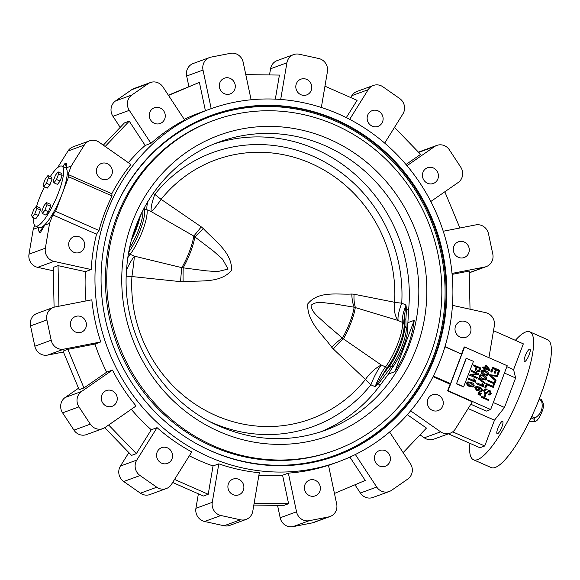 <?xml version="1.0" encoding="UTF-8"?>
<svg xmlns="http://www.w3.org/2000/svg" width="580" height="580" viewBox="0 0 580 580"><rect width="100%" height="100%" fill="white"/><g stroke="black" fill="none" stroke-linecap="round" stroke-linejoin="round"><path stroke-width="0.87" d="M414.25 320.327L394.842 371.693C405.42 355.547 411.894 338.43 414.25 320.327L407.899 322.647A23.961 5.684 113.8 0 0 407.508 328.316A25.556 6.061 113.8 0 1 403.578 346.361A25.556 6.061 113.8 0 1 392.95 366.857A23.961 5.684 113.8 0 0 388.491 374.013L380.364 384.917L378.29 384.003A3.197 0.964 48.9 0 1 377.623 383.068L382.873 374.6L389.492 366.024A26.491 6.286 -66.2 0 0 400.512 344.781A26.491 6.286 -66.2 0 0 404.586 326.076L404.195 318.166L405.978 305.036L406.507 309.336L405.463 309.401M142.868 210.214L142.854 210.685A26.491 6.286 113.8 0 1 138.787 229.39A26.491 6.286 113.8 0 1 129.623 247.914M183.128 281.735L180.547 281.648A23.961 1.856 94.5 0 1 181.83 267.656A28.753 6.815 -66.2 0 0 189.544 251.22A28.753 6.815 -66.2 0 0 193.771 236.06L151.228 211.627L146.994 209.764A28.753 6.815 113.8 0 1 142.651 230.543A28.753 6.815 113.8 0 1 130.166 254.294L134.4 256.164L181.83 267.656L206.045 270.824L217.442 271.629L228.107 269.084L222.582 259.18L213.723 251.307L193.771 236.06A23.961 1.131 -52.7 0 0 201.253 226.86L203.239 228.52C214.332 240.446 232.29 252.525 231.55 270.28C220.32 283.816 199.382 280.111 183.128 281.735A23.961 2.269 89.4 0 1 183.222 267.663A28.717 6.808 113.8 0 0 190.653 251.72A28.717 6.808 113.8 0 0 194.815 236.966A23.961 1.602 -47.6 0 0 203.239 228.52M407.899 322.647L408.581 310.249L406.507 309.336L405.87 319.246A3.197 1.762 -176.6 0 1 404.195 318.166A24.897 5.902 -66.2 0 0 403.941 324.017L404.492 325.568A3.197 2.733 167.3 0 0 406.058 327.098L406.167 327.729A25.556 6.061 113.8 0 1 402.237 345.774A25.556 6.061 113.8 0 1 391.601 366.263L378.29 384.003L375.129 386.672L370.895 384.808A23.961 6.663 38.7 0 1 365.443 379.501A137.982 130.703 -110.1 0 1 215.651 415.447A137.982 130.703 -110.1 0 1 131.928 276.544A23.961 1.16 97.9 0 0 134.4 256.164A23.961 5.684 113.8 0 0 126.578 269.765M331.709 347.239C322.741 334.537 306.682 321.762 307.777 303.884C318.637 290.478 337.698 294.879 351.821 294.024A23.961 11.861 -87.7 0 0 354.148 307.219L332.412 303.587C325.539 303.434 316.752 300.259 311.054 305.348C311.786 313.316 320.029 317.898 324.981 323.212L343.404 338.887L381.292 365.016L385.526 366.879A28.753 6.815 -66.2 0 0 398.01 343.128A28.753 6.815 -66.2 0 0 402.353 322.349L398.119 320.486L354.148 307.219A28.717 6.808 -66.2 0 1 349.986 321.965A28.717 6.808 -66.2 0 1 342.548 337.908A23.961 7.989 139.7 0 0 331.709 347.239L333.362 349.022A23.961 8.744 134.6 0 1 343.404 338.887A28.753 6.815 113.8 0 0 351.11 322.458A28.753 6.815 113.8 0 0 355.337 307.291A23.961 11.73 -81.7 0 1 354.068 294.234L394.625 302.281A23.961 13.761 -75.2 0 0 398.119 320.486A23.961 5.684 -66.2 0 1 401.744 303.166L405.978 305.036A23.961 5.684 113.8 0 0 402.353 322.349A3.197 2.929 169.5 0 1 403.941 324.017A27.818 6.597 113.8 0 1 399.736 344.121A27.818 6.597 113.8 0 1 387.658 367.096A3.197 2.197 -142.8 0 1 385.526 366.879A23.961 5.684 113.8 0 0 375.129 386.672L377.623 383.068M531.048 417.948L534.144 419.311A14.377 3.408 -66.2 0 0 534.963 418.006C541.234 414.018 543.416 408.226 541.532 400.635A14.377 3.408 -66.2 0 0 541.582 399.613L543.518 404.108A9.585 2.269 113.8 0 1 541.532 412.851A9.585 2.269 113.8 0 1 536.341 420.942L534.593 421.718M531.693 416.571L534.963 418.006M44.479 186.804A32.748 7.765 -66.2 0 0 38.824 199.701A32.748 7.765 -66.2 0 0 36.533 206.335M33.879 217.942A32.748 7.765 -66.2 0 0 35.474 226.062A32.748 7.765 -66.2 0 0 58.544 192.495A32.748 7.765 -66.2 0 0 61.893 166.134A32.748 7.765 -66.2 0 0 50.279 176.588M35.474 226.062L39.02 227.628A32.748 7.765 -66.2 0 0 62.096 194.061L55.571 211.33L52.773 214.89L49.575 223.351L44.747 225.112L39.179 232.203L38.048 227.556L33.219 229.325L29 254.17A11.179 10.592 69.9 0 0 37.656 267.351L53.309 270.787M438.19 395.052A8.388 7.946 69.9 0 0 432.419 394.835A8.388 7.946 69.9 0 0 427.3 402.411A8.388 7.946 69.9 0 0 432.404 410.372A8.388 7.946 69.9 0 0 438.175 410.589A8.388 7.946 69.9 0 0 443.294 403.013A8.388 7.946 69.9 0 0 438.19 395.052M385.309 450.733A8.388 7.946 69.9 0 0 379.537 450.515A8.388 7.946 69.9 0 0 374.419 458.091A8.388 7.946 69.9 0 0 379.523 466.052A8.388 7.946 69.9 0 0 385.287 466.269A8.388 7.946 69.9 0 0 390.412 458.693A8.388 7.946 69.9 0 0 385.309 450.733M309.495 495.646A8.388 7.946 -110.1 0 1 304.399 487.686A8.388 7.946 -110.1 0 1 309.517 480.11A8.388 7.946 -110.1 0 1 315.288 480.327A8.388 7.946 -110.1 0 1 320.392 488.287A8.388 7.946 -110.1 0 1 315.266 495.864A8.388 7.946 -110.1 0 1 309.495 495.646M238.786 479.319A8.388 7.946 69.9 0 0 233.015 479.102A8.388 7.946 69.9 0 0 227.896 486.678A8.388 7.946 69.9 0 0 233 494.638A8.388 7.946 69.9 0 0 238.771 494.856A8.388 7.946 69.9 0 0 243.89 487.28A8.388 7.946 69.9 0 0 238.786 479.319M167.46 447.869A8.388 7.946 69.9 0 0 161.69 447.651A8.388 7.946 69.9 0 0 156.564 455.227A8.388 7.946 69.9 0 0 161.668 463.188A8.388 7.946 69.9 0 0 167.439 463.405A8.388 7.946 69.9 0 0 172.557 455.829A8.388 7.946 69.9 0 0 167.46 447.869M112.157 390.768A8.388 7.946 69.9 0 0 106.386 390.55A8.388 7.946 69.9 0 0 101.268 398.126A8.388 7.946 69.9 0 0 106.365 406.087A8.388 7.946 69.9 0 0 112.136 406.304A8.388 7.946 69.9 0 0 117.261 398.728A8.388 7.946 69.9 0 0 112.157 390.768M81.302 316.702A8.388 7.946 69.9 0 0 75.531 316.484A8.388 7.946 69.9 0 0 70.412 324.06A8.388 7.946 69.9 0 0 75.516 332.021A8.388 7.946 69.9 0 0 81.287 332.238A8.388 7.946 69.9 0 0 86.406 324.662A8.388 7.946 69.9 0 0 81.302 316.702M79.59 236.952A8.388 7.946 69.9 0 0 73.819 236.734A8.388 7.946 69.9 0 0 68.701 244.311A8.388 7.946 69.9 0 0 73.805 252.271A8.388 7.946 69.9 0 0 79.576 252.488A8.388 7.946 69.9 0 0 84.694 244.912A8.388 7.946 69.9 0 0 79.59 236.952M107.293 163.654A8.388 7.946 69.9 0 0 101.522 163.437A8.388 7.946 69.9 0 0 96.396 171.013A8.388 7.946 69.9 0 0 101.5 178.974A8.388 7.946 69.9 0 0 107.271 179.191A8.388 7.946 69.9 0 0 112.389 171.615A8.388 7.946 69.9 0 0 107.293 163.654M160.174 107.974A8.388 7.946 69.9 0 0 154.403 107.757A8.388 7.946 69.9 0 0 149.285 115.333A8.388 7.946 69.9 0 0 154.381 123.293A8.388 7.946 69.9 0 0 160.153 123.511A8.388 7.946 69.9 0 0 165.278 115.935A8.388 7.946 69.9 0 0 160.174 107.974M230.195 78.387A8.388 7.946 69.9 0 0 224.424 78.169A8.388 7.946 69.9 0 0 219.305 85.746A8.388 7.946 69.9 0 0 224.409 93.706A8.388 7.946 69.9 0 0 230.18 93.924A8.388 7.946 69.9 0 0 235.299 86.347A8.388 7.946 69.9 0 0 230.195 78.387M306.697 79.388A8.388 7.946 69.9 0 0 300.926 79.17A8.388 7.946 69.9 0 0 295.8 86.746A8.388 7.946 69.9 0 0 300.904 94.707A8.388 7.946 69.9 0 0 306.675 94.924A8.388 7.946 69.9 0 0 311.793 87.348A8.388 7.946 69.9 0 0 306.697 79.388M378.022 110.838A8.388 7.946 69.9 0 0 372.251 110.621A8.388 7.946 69.9 0 0 367.133 118.197A8.388 7.946 69.9 0 0 372.237 126.157A8.388 7.946 69.9 0 0 378.008 126.375A8.388 7.946 69.9 0 0 383.126 118.799A8.388 7.946 69.9 0 0 378.022 110.838M433.325 167.939A8.388 7.946 69.9 0 0 427.554 167.721A8.388 7.946 69.9 0 0 422.436 175.298A8.388 7.946 69.9 0 0 427.54 183.258A8.388 7.946 69.9 0 0 433.311 183.476A8.388 7.946 69.9 0 0 438.429 175.907A8.388 7.946 69.9 0 0 433.325 167.939M464.181 242.005A8.388 7.946 69.9 0 0 458.41 241.787A8.388 7.946 69.9 0 0 453.292 249.364A8.388 7.946 69.9 0 0 458.388 257.324A8.388 7.946 69.9 0 0 464.159 257.542A8.388 7.946 69.9 0 0 469.285 249.965A8.388 7.946 69.9 0 0 464.181 242.005M465.892 321.755A8.388 7.946 69.9 0 0 460.121 321.537A8.388 7.946 69.9 0 0 454.995 329.114A8.388 7.946 69.9 0 0 460.099 337.074A8.388 7.946 69.9 0 0 465.87 337.292A8.388 7.946 69.9 0 0 470.989 329.715A8.388 7.946 69.9 0 0 465.892 321.755M111.809 193.756L68.049 174.457L71.246 166.003L84.332 145.058A11.179 10.592 -110.1 0 1 89.494 140.846A11.179 10.592 -110.1 0 1 97.186 141.136A11.179 10.592 -110.1 0 1 99.049 142.187L130.891 164.452A187.688 177.777 69.9 0 0 111.809 193.756L112.063 195.946A187.688 177.777 69.9 0 0 99.013 230.485L96.534 234.189A187.688 177.777 69.9 0 0 91.183 269.54L85.412 271.65A187.688 177.777 69.9 0 0 85.963 300.947M57.565 167.685L67.976 151.032A11.179 10.592 -110.1 0 1 73.138 146.82L89.494 140.846M488.925 357.686L494.334 325.829A11.179 10.592 69.9 0 0 487.693 313.309A11.179 10.592 69.9 0 0 485.685 312.649L452.451 305.356M150.959 143.325L129.297 110.345A11.179 10.592 69.9 0 1 131.906 94.968L148.118 83.723A11.179 10.592 -110.1 0 1 150.401 82.534A11.179 10.592 -110.1 0 1 158.101 82.824A11.179 10.592 -110.1 0 1 162.973 86.978L184.636 119.966A187.688 177.777 69.9 0 0 150.959 143.325L145.181 145.435A187.688 177.777 69.9 0 0 128.332 162.668M131.906 94.968L115.55 100.942L131.762 89.69A11.179 10.592 -110.1 0 1 134.045 88.508L150.401 82.534M211.185 108.634L203.014 70.057A11.179 10.592 69.9 0 1 209.59 57.522A11.179 10.592 69.9 0 1 211.113 57.101L230.441 53.331A11.179 10.592 -110.1 0 1 236.611 54.042A11.179 10.592 -110.1 0 1 243.158 62.227L251.111 99.775M280.684 99.463L286.911 62.8A11.179 10.592 69.9 0 1 293.574 54.607A11.179 10.592 69.9 0 1 299.258 54.237L318.761 58.515A11.179 10.592 -110.1 0 1 320.776 59.175A11.179 10.592 -110.1 0 1 327.417 71.695L321.342 107.474M384.685 143.1L402.904 113.941A11.179 10.592 -110.1 0 0 399.635 98.491L382.93 86.804A11.179 10.592 69.9 0 0 381.06 85.753A11.179 10.592 69.9 0 0 373.368 85.463A11.179 10.592 69.9 0 0 368.206 89.683L351.85 95.649A11.179 10.592 69.9 0 1 357.012 91.437L373.368 85.463M430.81 201.499L458.135 182.541A11.179 10.592 -110.1 0 0 460.745 167.163L449.384 149.857A11.179 10.592 69.9 0 0 444.512 145.703A11.179 10.592 69.9 0 0 436.82 145.413A11.179 10.592 69.9 0 0 434.529 146.602L418.68 152.388M436.82 145.413L420.457 151.387A11.179 10.592 69.9 0 0 418.593 152.293M452.016 273.419L484.706 267.039A11.179 10.592 -110.1 0 0 486.228 266.619A11.179 10.592 -110.1 0 0 492.797 254.083L488.505 233.791A11.179 10.592 69.9 0 0 481.958 225.613A11.179 10.592 69.9 0 0 475.781 224.895L443.243 231.246M525.139 356.091A6.786 1.61 113.8 0 1 529.924 349.131A6.786 1.61 113.8 0 1 529.228 354.598A6.786 1.61 113.8 0 1 524.443 361.55A6.786 1.61 113.8 0 1 525.139 356.091M497.85 428.308A6.786 1.61 113.8 0 1 502.635 421.348A6.786 1.61 113.8 0 1 501.939 426.815A6.786 1.61 113.8 0 1 497.154 433.767A6.786 1.61 113.8 0 1 497.85 428.308M515.352 340.337A69.883 16.573 113.8 0 1 529.823 331.854A69.883 16.573 113.8 0 1 522.682 388.114A69.883 16.573 113.8 0 1 473.439 459.744A69.883 16.573 113.8 0 1 469.938 443.337M529.823 331.854L547.571 339.677A69.883 16.573 113.8 0 1 540.429 395.937A69.883 16.573 113.8 0 1 491.188 467.567L473.439 459.744M336.509 119.922A181.301 171.731 69.9 0 0 211.758 115.217A181.301 171.731 69.9 0 0 101.058 279.002A181.301 171.731 69.9 0 0 211.359 451.117A181.301 171.731 69.9 0 0 336.117 455.822A181.301 171.731 69.9 0 0 446.817 292.037A181.301 171.731 69.9 0 0 336.509 119.922M214.035 120.335L212.708 120.821A175.711 166.431 69.9 0 0 105.422 279.56A175.711 166.431 69.9 0 0 212.331 446.368A175.711 166.431 69.9 0 0 333.239 450.921L334.558 450.442A175.711 166.431 69.9 0 0 441.844 291.704A175.711 166.431 69.9 0 0 334.943 124.896A175.711 166.431 69.9 0 0 214.035 120.335A175.711 166.431 69.9 0 0 106.749 279.074A175.711 166.431 69.9 0 0 213.65 445.882A175.711 166.431 69.9 0 0 334.558 450.442M209.155 456.953A187.688 177.777 69.9 0 0 338.307 461.825A187.688 177.777 69.9 0 0 452.908 292.269A187.688 177.777 69.9 0 0 338.713 114.086A187.688 177.777 69.9 0 0 209.561 109.214A187.688 177.777 69.9 0 0 94.96 278.777A187.688 177.777 69.9 0 0 209.155 456.953M189.326 455.793A187.688 177.777 69.9 0 0 199.295 460.556A187.688 177.777 69.9 0 0 213.041 465.958L208.227 494.283L203.42 496.038L172.659 482.473M218.812 463.848L212.28 502.331A11.179 10.592 -110.1 0 0 220.936 515.511L240.439 519.796A11.179 10.592 69.9 0 0 246.116 519.426A11.179 10.592 69.9 0 0 252.786 511.226L259.318 472.743A187.688 177.777 69.9 0 1 218.812 463.848L213.041 465.958M258.883 475.288A187.688 177.777 69.9 0 0 282.569 475.23L288.601 503.701L283.787 505.455L253.83 505.064M288.347 473.128L296.532 511.799A11.179 10.592 -110.1 0 0 309.256 520.695L328.584 516.925A11.179 10.592 69.9 0 0 330.107 516.505A11.179 10.592 69.9 0 0 336.675 503.969L328.49 465.29A187.688 177.777 69.9 0 1 288.347 473.128L282.569 475.23M408.581 310.249A153.584 145.478 69.9 0 0 315.882 149.278A153.584 145.478 69.9 0 0 214.984 143.644M141.817 212.563L131.718 239.293M320.269 432.006A153.584 145.478 69.9 0 0 380.364 384.917M394.842 371.693L388.491 374.013M481.19 397.322L481.719 396.474L486.881 398.75L486.591 399.511L481.19 397.322L481.719 396.474M487.272 400.004L487.802 399.163L488.817 399.605L488.527 400.367L487.272 400.004L487.802 399.163M483.879 396.742L484.982 394.378L485.808 394.748L484.952 397.017L483.879 396.742L484.982 394.378M486.373 393.784L484.844 393.74L483.647 390.528L485.163 388.984M487.012 389.861L485.714 389.789L484.691 390.876L485.351 392.885L486.156 392.935L488.679 390.471L490.078 390.55L491.224 393.523L489.933 394.929L488.251 394.828L488.447 394.03L489.578 394.096L490.383 393.182L489.774 391.297L488.962 391.217L486.497 393.748L485.09 393.653L483.887 390.441L485.286 388.934L487.207 389.064L487.012 389.861L485.598 389.84M486.033 392.972L488.556 390.521M489.81 394.965L488.012 394.915L488.447 394.03M489.455 394.132L490.143 393.269L489.534 391.384L488.723 391.304M493.399 387.483L487.127 384.714L485.743 387.839L484.909 387.469L486.584 383.59L493.682 386.722L493.399 387.483L487.062 384.881M494.965 380.77L495.798 381.132L493.768 385.954L492.935 385.591L493.689 383.605L487.417 380.835L487.708 380.081L494.218 382.757L494.965 380.77L494.037 382.677M497.589 376.398L490.651 375.383L496.19 380.088L495.653 380.966L489.418 375.536L489.716 374.752L497.879 375.615L497.343 376.485L490.412 375.47M498.198 374.782L497.364 374.419L498.727 370.816L496.509 369.844L495.226 373.252L494.392 372.889L495.683 369.474L493.283 368.423L491.891 372.113L490.818 371.838L492.739 367.299L499.844 370.424L497.952 374.876L497.125 374.506L498.488 370.91L496.451 370.011M495.226 373.252L494.153 372.976L495.443 369.562L493.225 368.59M473.149 386.99L469.561 386.447C467.632 385.888 466.661 384.7 466.653 382.894L467.734 381.923M473.809 378.733L474.643 379.102L475.81 381.698L475.39 382.278L468.198 379.102L468.72 378.262L474.346 380.741L473.809 378.733L474.107 380.828M476.651 373.774L471.134 371.338L471.656 370.489L478.754 373.622L478.21 374.513L471.757 375.064M478.449 374.426L471.627 375.006L477.289 377.507L476.76 378.349L469.662 375.224L470.213 374.325L477.021 373.738L471.134 371.338M478.696 371.852L476.854 371.758C475.433 371.091 474.984 370.018 475.52 368.546L476.1 367.01L473.244 365.748L473.773 364.9L480.871 368.032L479.442 371.388L477.093 371.671C475.673 371.004 475.23 369.931 475.76 368.459L476.339 366.915L473.483 365.661L473.773 364.9M477.848 394.096L478.239 393.602L480.798 394.523L480.508 395.284L477.848 394.096L478.239 393.602M478.311 392.87L478.703 392.377L481.262 393.291L480.972 394.052L478.311 392.87L478.703 392.377M481.255 391.79L479.682 391.797L479.877 391L481.052 390.927M480.762 391.029L481.371 390.471L480.979 389.108L479.123 387.897M478.616 390.637L476.528 390.514L474.81 387.614L475.984 386.541M482.009 383.344L482.843 383.706L484.01 386.302L483.582 386.882L476.39 383.713L476.92 382.865L482.546 385.345L482.009 383.344L482.306 385.432M478.152 378.769L478.616 378.102L485.206 383.134L484.989 383.721L478.152 378.769L478.616 378.102M485.75 379.943L482.161 379.4C480.233 378.841 479.261 377.66 479.254 375.854L480.334 374.876M487.497 375.303L483.916 374.76C481.987 374.201 481.016 373.012 481.009 371.207L482.089 370.236M484.945 369.605L483.872 369.329L484.191 368.474L482.444 367.705L482.966 366.857L484.721 367.626L485.685 365.074L486.518 365.436L490.143 370.069L489.875 370.787L485.264 368.75L484.945 369.605L484.111 369.243L484.438 368.387L482.683 367.611L482.966 366.857M484.546 367.553L485.685 365.074M489.875 370.787L485.199 368.916M507.203 365.741L464.602 346.963L448.064 390.732L490.665 409.516L507.203 365.741M466.132 358.273L456.482 383.808L463.579 386.933L473.468 361.311L466.132 358.273M50.54 206.284L50.011 204.124L46.465 202.558L43.862 205.864L41.796 211.338L42.325 213.505L45.878 215.071L48.474 211.765L50.54 206.284L46.994 204.725L46.465 202.558M40.419 209.982L39.897 207.814L36.344 206.248L33.749 209.561L31.675 215.035L32.205 217.203L35.757 218.769L38.352 215.456L40.419 209.982L36.873 208.416L36.344 206.248M47.35 188.072L49.953 184.766L52.019 179.292L51.489 177.125L47.944 175.559L45.341 178.865L43.275 184.338L43.804 186.506L47.35 188.072M57.471 184.382L60.073 181.069L62.14 175.595L61.611 173.427L58.058 171.861L55.462 175.174L53.396 180.648L53.925 182.816L57.471 184.382M34.691 225.431L33.219 229.325M445.005 346.55L461.665 354.192L450.522 383.677L450.123 384.185L433.057 376.659M444.925 346.811L461.665 354.192M504.44 373.049L515.62 377.979L513.59 369.649L506.848 366.676M433.34 376.101L450.522 383.677M468.111 408.559L494.486 420.188L504.484 407.464L515.62 377.979M493.297 402.534L504.484 407.464M470.808 404.245L486.345 411.089L490.665 409.516M410.625 410.85L440.64 431.839A11.179 10.592 -110.1 0 0 450.203 433.18A11.179 10.592 -110.1 0 0 455.365 428.968L472.33 401.817L447.586 390.905L450.123 384.185M450.203 433.18L433.847 439.154A11.179 10.592 -110.1 0 1 424.284 437.813L420.036 434.84M461.586 353.858L464.123 347.137L464.602 346.963M209.561 109.214L199.701 112.817A187.688 177.777 69.9 0 0 184.237 119.357M100.753 341.946L63.909 349.131A11.179 10.592 69.9 0 1 51.192 340.235L46.893 319.942A11.179 10.592 -110.1 0 1 53.469 307.407A11.179 10.592 -110.1 0 1 54.991 306.987L91.828 299.802A187.688 177.777 69.9 0 0 100.753 341.946L94.982 344.056A187.688 177.777 69.9 0 0 106.691 372.157L83.941 387.94L79.134 389.695L63.053 351.096L67.86 349.341L94.982 344.056M112.462 370.047L81.555 391.493A11.179 10.592 -110.1 0 0 78.945 406.863L90.313 424.168A11.179 10.592 69.9 0 0 102.877 428.613A11.179 10.592 69.9 0 0 105.161 427.431L136.068 405.986A187.688 177.777 69.9 0 1 112.462 370.047L106.691 372.157M131.297 409.299A187.688 177.777 69.9 0 0 151.278 429.765L136.365 453.632L131.551 455.387L104.741 427.707M157.049 427.656L136.786 460.085A11.179 10.592 -110.1 0 0 140.063 475.542L156.767 487.222A11.179 10.592 69.9 0 0 166.322 488.563A11.179 10.592 69.9 0 0 171.484 484.351L191.748 451.922A187.688 177.777 69.9 0 1 157.049 427.656L151.278 429.765M44.747 225.112L40.317 232.703L39.179 232.203M65.286 163.125L66.417 167.765L66.417 163.625L65.286 163.125L62.654 166.475M493.507 330.701L523.334 343.853L513.59 369.649M494.486 420.188L484.742 445.984L479.928 447.738L448.398 433.84M112.063 195.946L68.621 176.791L62.096 194.061A32.748 7.765 -66.2 0 0 65.446 167.7L61.893 166.134M99.013 230.485L55.571 211.33M68.049 174.457L68.621 176.791M71.246 166.003L66.417 167.765M52.773 214.89L96.534 234.189M452.11 274.383L469.205 271.048L470.025 309.212M486.228 266.619L469.873 272.593A11.179 10.592 -110.1 0 1 469.242 272.796M405.993 164.495L420.601 154.367L394.494 127.404M407.008 165.699L434.529 146.602M346.289 117.631L357.084 100.347L324.952 86.181M349.668 119.357L368.206 89.683M350.683 97.527L351.85 95.649M293.574 54.607L277.218 60.574A11.179 10.592 69.9 0 0 270.555 68.773L269.504 74.936M275.326 99.144L279.415 75.067L245.789 74.624M209.59 57.522L193.234 63.495A11.179 10.592 69.9 0 0 186.658 76.031L188.884 86.543M205.407 110.737L199.404 82.374L168.374 95.207M115.55 100.942A11.179 10.592 69.9 0 0 112.941 116.319L120.198 127.368M145.181 145.435L129.238 121.162L124.432 122.916L103.298 145.16M51.192 340.235L34.836 346.209L30.537 325.916A11.179 10.592 -110.1 0 1 37.113 313.381L53.469 307.407M34.836 346.209A11.179 10.592 69.9 0 0 47.553 355.105L63.43 352.009M78.517 388.223L65.199 397.459A11.179 10.592 -110.1 0 0 62.589 412.837L73.957 430.142A11.179 10.592 69.9 0 0 86.522 434.587L102.877 428.613M128.847 452.596L120.43 466.059A11.179 10.592 -110.1 0 0 123.707 481.509L140.411 493.196A11.179 10.592 69.9 0 0 149.966 494.537L166.322 488.563M349.892 457.098L365.233 480.45L334.45 493.457M354.96 484.793L360.368 493.022A11.179 10.592 -110.1 0 0 372.933 497.466L389.289 491.492A11.179 10.592 -110.1 0 1 376.724 487.048L360.368 493.022M355.351 454.517L376.724 487.048M389.593 432.006L410.401 463.681A11.179 10.592 69.9 0 1 407.791 479.058L391.572 490.31A11.179 10.592 -110.1 0 1 389.289 491.492M407.32 414.685L426.467 428.069L403.136 452.632M49.575 223.351L45.356 248.204A11.179 10.592 69.9 0 0 54.012 261.377L37.656 267.351M91.183 269.54L54.012 261.377M85.412 271.65L58.051 265.64L53.237 267.394L54.092 307.204M240.439 519.796L224.083 525.763A11.179 10.592 69.9 0 0 229.76 525.393L246.116 519.426M198.382 493.819L195.924 508.305A11.179 10.592 -110.1 0 0 204.581 521.485L224.083 525.763M328.584 516.925L312.228 522.899L292.9 526.669A11.179 10.592 -110.1 0 1 280.176 517.773L277.552 505.376M312.228 522.899A11.179 10.592 69.9 0 0 313.751 522.478L330.107 516.505M448.064 390.732L447.586 390.905M288.601 503.701L254.142 503.244M208.227 494.283L174.558 479.435M58.921 306.218L58.051 265.64M105.19 146.479L129.238 121.162M136.365 453.632L108.649 425.01M83.941 387.94L67.86 349.341M168.519 95.424L199.404 82.374M444.816 191.777L459.904 227.991M484.742 445.984L452.69 431.853M42.325 213.505L44.921 210.199L48.474 211.765M44.921 210.199L46.994 204.725M32.205 217.203L34.8 213.889L36.873 208.416M34.8 213.889L38.352 215.456M43.804 186.506L46.4 183.2L49.953 184.766M46.4 183.2L48.474 177.726L52.019 179.292M48.474 177.726L47.944 175.559M53.925 182.816L56.521 179.503L60.073 181.069M56.521 179.503L58.587 174.029L62.14 175.595M58.587 174.029L58.058 171.861M486.236 366.183L485.554 367.995L488.759 369.409L486.236 366.183M488.287 369.199L486.134 366.451M481.248 371.12L482.212 370.185L485.62 370.787C487.555 371.352 488.519 372.534 488.534 374.339L487.272 375.354L484.155 374.673C482.226 374.114 481.255 372.925 481.248 371.12L481.009 371.207M485.337 371.548L482.516 370.946L481.98 371.468L484.445 373.919L487.243 374.521L487.802 373.984L485.337 371.548L482.408 370.997M487.802 373.984L485.098 371.635M487.12 374.557L487.562 374.071M479.493 375.767L480.458 374.832L483.865 375.434C485.801 375.992 486.765 377.174 486.779 378.986L485.518 379.994L482.4 379.313C480.472 378.754 479.5 377.573 479.493 375.767L479.254 375.854M483.582 376.188L480.762 375.593L480.225 376.108L482.69 378.559L485.496 379.161L486.047 378.631L483.582 376.188L480.653 375.637M486.047 378.631L483.343 376.275M485.373 379.204L485.808 378.718M484.989 383.721L478.391 378.682M483.822 386.795L476.39 383.713M476.629 383.626L476.92 382.865M481.009 390.942L481.61 390.384L481.219 389.021L479.37 387.81L479.733 389.659L478.732 390.601L476.767 390.427L475.049 387.527L476.1 386.498L479.283 387.005C481.327 387.599 482.335 388.868 482.313 390.804L481.371 391.754L479.928 391.71L480.117 390.913M477.978 387.31L476.477 387.179L475.803 387.81L477.028 389.659L478.42 389.796L479.051 389.18L477.978 387.31L476.361 387.23M479.051 389.18L477.732 387.397M478.29 389.84L478.812 389.267M480.972 394.052L479.631 393.653M479.87 393.566L478.551 392.783M480.508 395.284L479.167 394.886M479.406 394.791L478.087 394.001M477.173 367.285L476.572 368.873L477.34 370.895L478.449 370.982L479.754 368.423L477.173 367.285M479.754 368.423L477.108 367.452M478.319 371.019L479.515 368.51M471.373 371.251L471.656 370.489M477.007 378.262L469.662 375.224M469.901 375.129L470.213 374.325M475.629 382.191L468.198 379.102M468.437 379.015L468.72 378.262M466.893 382.807L467.857 381.872L471.264 382.474C473.2 383.039 474.164 384.221 474.179 386.026L472.917 387.041L469.8 386.36C467.872 385.794 466.9 384.613 466.893 382.807L466.653 382.894M470.982 383.235L468.161 382.633L467.625 383.155L470.09 385.606L472.888 386.208L473.447 385.671L470.982 383.235L468.053 382.684M473.447 385.671L470.742 383.322M472.772 386.244L473.208 385.758M491.891 372.113L490.818 371.838M491.057 371.751L492.739 367.299M495.893 380.879L489.418 375.536M489.658 375.449L489.955 374.665M494.008 385.867L493.174 385.504L493.928 383.51L487.417 380.835M487.657 380.748L487.947 379.994M485.982 387.745L484.909 387.469M485.155 387.382L486.584 383.59M484.952 397.017L484.126 396.655M488.527 400.367L487.512 399.917M486.591 399.511L481.429 397.235M466.371 358.186L456.482 383.808M456.721 383.713L463.819 386.846M529.301 421.544L534.47 421.769L534.144 419.311M539.385 398.649L541.582 399.613M539.038 399.54L541.532 400.635M333.362 349.022L365.443 379.501A23.961 11.636 132 0 1 381.292 365.016A23.961 5.684 113.8 0 0 370.895 384.808A145.892 138.185 -110.1 0 1 210.475 421.899M201.253 226.86L161.102 199.324A23.961 3.284 -58.8 0 1 151.228 211.627A23.961 5.684 -66.2 0 1 154.846 194.314A23.961 6.663 -141.3 0 0 161.102 199.324A137.982 130.703 -110.1 0 1 310.902 163.379A137.982 130.703 -110.1 0 1 394.625 302.281A23.961 3.183 -176.7 0 0 401.744 303.166A145.892 138.185 -110.1 0 0 313.222 156.303A145.892 138.185 -110.1 0 0 154.846 194.314L153.026 193.51M180.547 281.648L131.928 276.544A23.961 3.183 3.3 0 1 126.273 276.16M405.87 319.246L406.058 327.098M384.605 375.514A3.197 0.522 35.2 0 0 382.873 374.6A24.897 5.902 -66.2 0 1 387.658 367.096L388.955 366.683A3.197 1.892 41.5 0 1 390.949 367.089M131.667 239.482A25.556 6.061 -66.2 0 0 136.496 228.607A25.556 6.061 -66.2 0 0 139.678 218.218M407.508 328.316L406.167 327.729A3.197 2.885 -7.2 0 1 404.586 326.076M392.95 366.857L391.601 366.263A3.197 2.11 36.2 0 0 389.492 366.024M128.811 252.039A27.818 6.597 -66.2 0 0 140.36 229.767A27.818 6.597 -66.2 0 0 144.565 209.663A3.197 2.929 -10.5 0 1 146.994 209.764A23.961 5.684 -66.2 0 1 147.74 201.68M143.021 210.163L144.565 209.663A24.897 5.902 113.8 0 1 144.427 207.51M84.332 145.058L67.976 151.032M148.118 83.723L131.762 89.69M335.755 455.952A181.301 171.731 69.9 0 0 446.092 292.102A181.301 171.731 69.9 0 0 335.791 120.183A181.301 171.731 69.9 0 0 211.395 115.355M196.402 443.657A180.503 170.969 69.9 0 0 210.678 450.74A180.503 170.969 69.9 0 0 433.42 356.613A180.503 170.969 69.9 0 0 335.276 121.002A180.503 170.969 69.9 0 0 112.745 214.549M219.081 431.513A159.971 151.532 69.9 0 0 416.498 348.087A159.971 151.532 69.9 0 0 329.512 139.265A159.971 151.532 69.9 0 0 132.095 222.691A159.971 151.532 69.9 0 0 219.081 431.513M325.046 430.36A153.584 145.478 69.9 0 0 418.825 291.61A153.584 145.478 69.9 0 0 325.38 145.805A153.584 145.478 69.9 0 0 219.697 141.825C168.374 159.891 130.652 210.968 126.715 267.989C120.502 333.391 160.471 401.367 219.733 426.365C254.867 441.329 289.971 442.663 325.046 430.36M484.706 267.039L469.242 272.687M286.911 62.8L270.555 68.773M203.014 70.057L186.658 76.031M129.297 110.345L112.941 116.319M46.893 319.942L30.537 325.916M63.909 349.131L47.553 355.105M81.555 391.493L65.199 397.459M78.945 406.863L62.589 412.837M90.313 424.168L73.957 430.142M136.786 460.085L120.43 466.059M140.063 475.542L123.707 481.509M156.767 487.222L140.411 493.196M440.64 431.839L424.284 437.813M45.356 248.204L29 254.17M212.28 502.331L195.924 508.305M220.936 515.511L204.581 521.485M309.256 520.695L292.9 526.669M296.532 511.799L280.176 517.773M351.821 294.024L354.068 294.234M128.608 253.155A3.197 2.197 37.2 0 0 130.166 254.294A23.961 5.684 -66.2 0 0 127.89 257.585M328.512 465.399L338.307 461.825"/></g></svg>
